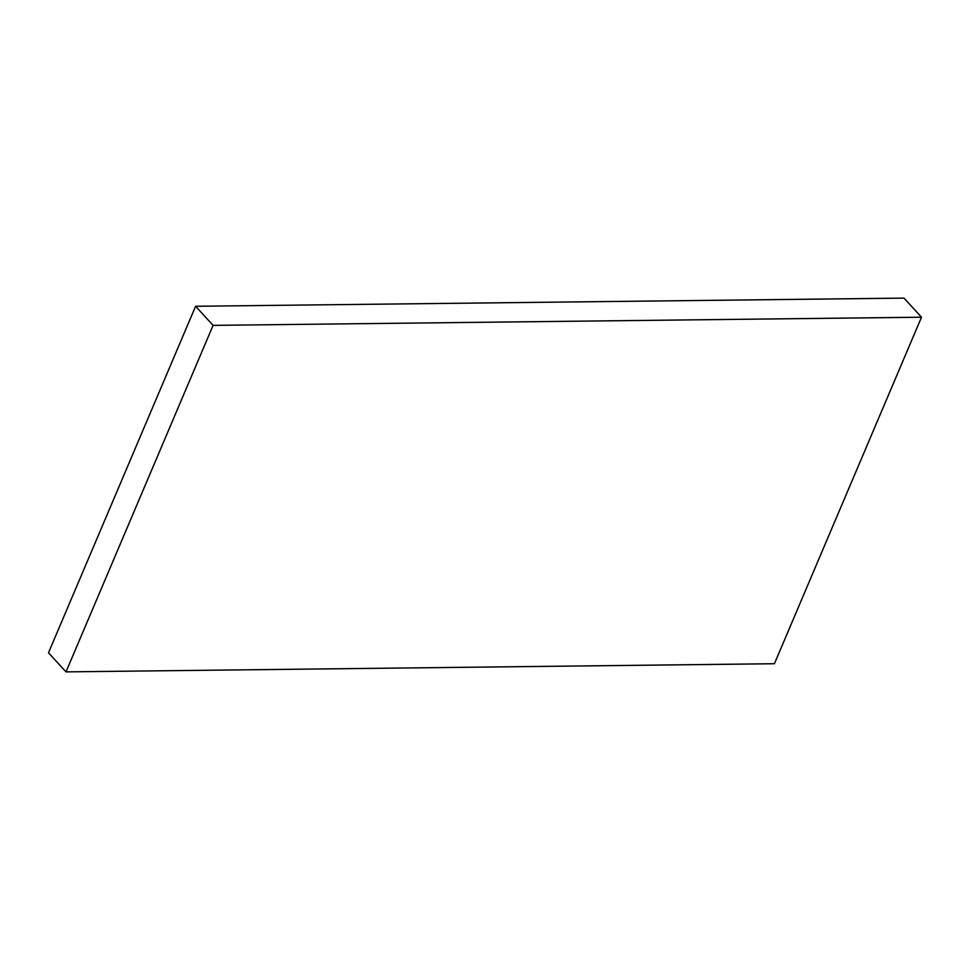 <?xml version="1.0" encoding="UTF-8"?>
<svg xmlns="http://www.w3.org/2000/svg" width="970" height="970" viewBox="0 0 970 970"><rect width="100%" height="100%" fill="white"/><g stroke="black" fill="none" stroke-linecap="round" stroke-linejoin="round"><path stroke-width="1.45" d="M65.996 671.883L213.085 325.374L195.588 306.277L48.5 652.786L65.996 671.883L774.412 663.722L921.5 317.214L213.085 325.374M195.588 306.277L904.004 298.117L921.5 317.214"/></g></svg>
